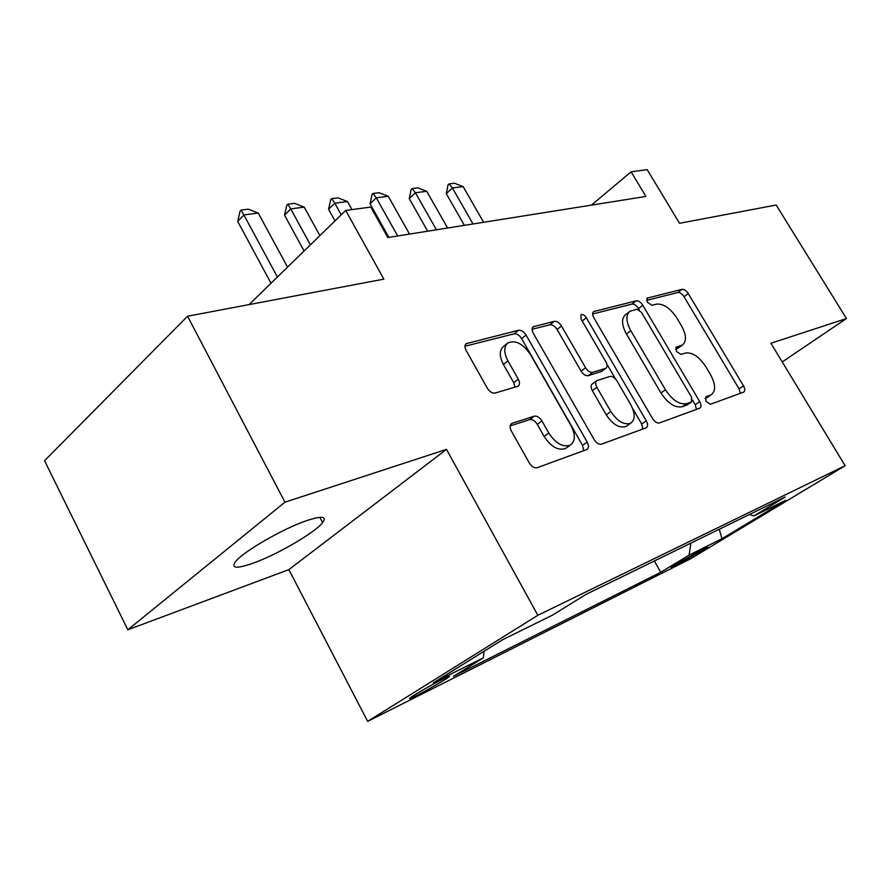 <?xml version="1.0" encoding="UTF-8"?>
<svg xmlns="http://www.w3.org/2000/svg" width="891" height="891" viewBox="0 0 891 891"><rect width="100%" height="100%" fill="white"/><g stroke="black" fill="none" stroke-linecap="round" stroke-linejoin="round"><path stroke-width="1.34" d="M705.95 401.306L710.45 404.269L743.707 392.085C745.21 391.015 745.132 388.944 743.473 385.836L688.275 293.585C686.259 290.566 684.199 289.152 682.105 289.319L647.133 298.151L647.345 302.238L651.867 305.312L656.455 304.132C663.461 303.486 670.255 308.108 676.848 317.998L681.481 325.805C686.493 335.094 686.749 341.543 682.261 345.118L676.28 347.111L676.436 351.422L680.958 354.44L685.446 353.036C692.34 352.112 699.112 356.656 705.772 366.658L710.483 374.576C715.796 384.544 715.963 391.316 710.985 394.902L705.85 396.773L705.95 401.306M252.665 563.357C276.8 554.87 315.113 532.584 322.642 522.605C327.209 516.346 322.041 515.644 307.128 520.489C283.839 528.196 243.321 551.484 235.592 561.586C230.724 568.38 236.405 568.97 252.665 563.357M416.03 695.804C426.199 690.737 444.977 679.989 448.663 677.127C450.735 675.512 448.919 676.113 443.25 678.92C433.271 683.865 414.014 694.869 410.328 697.742C408.201 699.402 410.105 698.756 416.03 695.804M512.258 423.281L511.657 423.559C509.741 425.063 509.641 427.546 511.356 431.01L529.287 462.952C531.715 466.706 534.366 468.287 537.228 467.708L586.902 449.498C588.884 448.117 588.984 445.656 587.202 442.103L526.069 335.072C523.797 331.597 521.291 329.993 518.562 330.271L466.104 343.67C464.579 345.162 464.59 347.412 466.116 350.408L487.299 388.142C489.682 391.84 492.344 393.466 495.273 393.042L518.161 386.171C519.876 384.712 519.91 382.384 518.284 379.165L507.926 360.888C503.771 352.758 503.738 346.799 507.837 342.99C515.399 339.727 522.984 343.636 530.579 354.707L570.964 425.508C575.686 434.897 575.408 441.468 570.117 445.233C562.767 447.449 555.672 443.395 548.811 433.071L541.94 420.931C539.578 417.3 537.006 415.718 534.21 416.186L512.258 423.281L510.777 424.394M782.231 361.924L846.45 318.544L776.184 205.03L679.532 223.285L647.178 169.635L631.118 171.807L645.919 196.443L387.83 237.541L370.79 207.057L345.719 210.454L249.079 304.599M284.964 502.19L127.836 629.781L288.862 569.616L446.491 449.365L284.964 502.19L187.567 316.216L383.854 279.139L345.719 210.454M446.491 449.365L537.852 615.302L845.125 465.726L690.436 558.88L367.66 721.365L537.852 615.302M846.45 318.544L770.915 343.247L845.125 465.726M652.557 418.57C654.785 421.944 657.068 423.403 659.418 422.958L699.803 408.156C701.44 407.009 701.406 404.826 699.702 401.596L642.779 305.223C640.685 302.071 638.513 300.601 636.252 300.802L593.618 311.616C592.248 312.841 592.315 314.891 593.829 317.742L652.557 418.57M645.986 427.88L601.525 444.163C598.941 444.665 596.48 443.15 594.152 439.597L533.275 333.234C531.749 330.294 531.715 328.155 533.163 326.797L554.28 321.328C556.864 321.072 559.27 322.631 561.486 326.017L585.565 367.727C587.804 371.146 590.198 372.683 592.715 372.327L605.88 368.284C607.462 367.003 607.439 364.82 605.824 361.724L581.077 319.078L580.943 314.757C582.692 314.066 584.496 315.058 586.345 317.742L646.276 420.83C648.013 424.216 647.991 426.533 646.187 427.791L645.986 427.88M127.836 629.781L44.55 460.725L187.567 316.216M705.004 548.065L670.878 567.255L680.312 562.967L707.632 547.185L705.004 548.065M484.058 651.288L483.334 657.848L453.43 676.336L660.754 572.256L689.111 555.115L690.87 543.131M483.334 657.848L433.304 682.84L502.858 639.593L552.286 615.247L586.033 594.386L785.205 497.011L753.831 515.978L785.795 500.241L721.988 538.699L689.111 555.115M288.862 569.616L367.66 721.365M631.118 171.807L591.446 205.119M654.328 561.007L660.754 572.256M749.52 514.452L753.831 515.978M719.237 529.265L721.988 538.699M705.037 398.522L707.899 397.007M678.853 347.579L675.59 349.127M740.332 393.321L739.051 388.832L684.043 296.748C682.027 293.74 679.967 292.326 677.873 292.504L646.588 300.401M639.315 309.923L638.479 308.498C636.386 305.357 634.214 303.887 631.953 304.087L592.626 314.011M696.461 409.392L695.203 404.681L692.485 400.07M691.505 401.897L691.572 397.252L641.442 312.284L636.853 309.188L629.959 311.304C625.638 315.046 625.916 321.517 630.783 330.695L665.466 389.79C672.449 400.282 679.51 404.893 686.671 403.623L691.505 401.897L687.451 404.726M629.324 311.783L625.627 314.601C621.294 318.354 621.562 324.814 626.406 333.98L630.783 330.695M686.994 405.004L682.15 406.741C674.988 408.022 667.916 403.434 660.966 392.953L626.406 333.98M532.094 329.291L549.881 324.803L554.28 321.328M601.726 371.358L588.205 375.668C585.688 376.035 583.304 374.51 581.066 371.101L557.075 329.47C554.87 326.095 552.465 324.536 549.881 324.803M606.771 363.884L615.525 378.965M632.565 408.323L641.687 424.016L646.276 420.83M610.847 411.553C617.34 421.265 623.9 425.174 630.538 423.303C635.328 419.884 635.417 413.702 630.806 404.748L617.006 380.969C614.779 377.606 612.451 376.091 609.99 376.447L596.87 380.58C595.221 381.883 595.221 384.132 596.87 387.329L610.847 411.553L606.259 414.827C612.73 424.517 619.278 428.415 625.928 426.522L627.353 425.53M596.502 380.858L592.348 383.921C590.7 385.224 590.688 387.474 592.337 390.659L596.87 387.329M606.259 414.827L592.337 390.659M642.912 429.005L641.687 424.016M567.066 447.405L565.429 448.563C558.067 450.79 550.972 446.759 544.145 436.456L537.295 424.35C534.945 420.73 532.373 419.149 529.577 419.628L510.187 425.931M507.491 343.269L503.37 346.566C499.261 350.375 499.283 356.333 503.415 364.441L507.926 360.888M514.909 387.251L513.728 382.685L503.415 364.441M583.694 450.69L582.525 445.4L521.625 338.602C519.353 335.127 516.858 333.535 514.118 333.824L464.957 346.231M483.624 222.282L463.12 186.587L452.416 187.979L473.032 223.975M446.268 193.648L448.039 184.86L449.064 183.914L452.416 187.979L446.268 193.648L464.389 225.356M449.064 183.914L454.421 183.234L463.12 186.587M447.616 228.018L426.733 191.298L415.418 192.757L436.423 229.8M409.247 198.57L411.119 189.527L412.143 188.558L415.418 192.757L409.247 198.57L427.691 231.192M412.143 188.558L417.812 187.845L426.733 191.298M409.526 234.088L388.253 196.265L376.269 197.813L397.664 235.97M370.077 203.783L372.059 194.472L373.084 193.47L376.269 197.813L370.077 203.783L388.866 237.374M373.084 193.47L379.087 192.712L388.253 196.265M351.967 209.608L347.49 201.533L334.782 203.181L341.231 214.82M328.579 209.296L330.684 199.695L331.708 198.682L334.782 203.181L328.579 209.296L334.994 220.901M331.708 198.682L338.068 197.88L347.49 201.533M319.88 235.625L304.232 207.124L290.733 208.873L310.413 244.847M284.53 215.154L286.768 205.253L287.793 204.206L290.733 208.873L284.53 215.154L304.098 250.995M287.793 204.206L294.553 203.36L304.232 207.124M287.548 267.122L258.256 213.072L243.889 214.931L277.402 277.012M237.697 221.38L240.08 211.156L241.105 210.087L243.889 214.931L237.697 221.38L270.998 283.238M241.105 210.087L248.299 209.173L258.256 213.072M679.621 561.764L680.312 562.967M673.318 565.607L673.707 566.286M705.928 398.199L710.405 395.136M675.879 347.479L676.547 347M676.681 348.793L681.058 345.63M646.732 298.585L647.534 297.973M677.873 292.504L682.105 289.319M684.043 296.748L688.275 293.585M739.051 388.832L743.473 385.836M592.972 312.34L594.308 311.304M631.953 304.087L636.252 300.802M638.479 308.498L642.779 305.223M695.203 404.681L699.702 401.596M660.966 392.953L665.466 389.79M682.15 406.741L686.671 403.623M532.45 327.654L534.032 326.396M557.075 329.47L561.486 326.017M581.066 371.101L585.565 367.727M588.205 375.668L592.715 372.327M600.89 371.825L605.379 368.495M582.179 320.983L586.345 317.742M529.577 419.628L534.21 416.186M537.295 424.35L541.94 420.931M544.145 436.456L548.811 433.071M513.728 382.685L518.284 379.165M465.325 344.672L467.207 343.124M514.118 333.824L518.562 330.271M521.625 338.602L526.069 335.072M582.525 445.4L587.202 442.103M319.858 517.315L322.642 522.605M448.362 676.547L448.663 677.127M706.507 397.965L710.985 394.902M677.884 348.281L682.261 345.118M687.128 404.937L691.639 401.841M601.392 371.603L605.88 368.284M625.928 426.522L630.538 423.303M565.429 448.563L570.117 445.233"/></g></svg>
